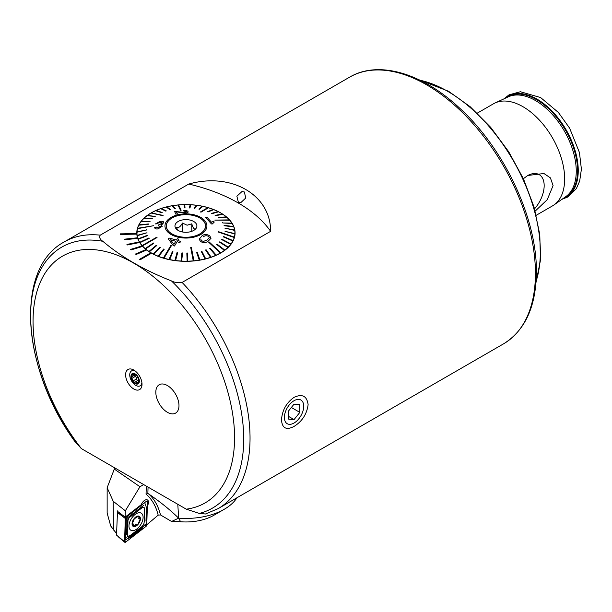 <?xml version="1.0" encoding="UTF-8"?>
<svg xmlns="http://www.w3.org/2000/svg" width="612" height="612" viewBox="0 0 612 612"><rect width="100%" height="100%" fill="white"/><g stroke="black" fill="none" stroke-linecap="round" stroke-linejoin="round"><path stroke-width="0.92" d="M133.814 389.01A11.605 6.701 60 0 1 125.743 376.587A11.605 6.701 60 0 1 130.884 368.982A11.605 6.701 60 0 1 133.814 370.053A11.605 6.701 60 0 1 141.479 387.342A11.605 6.701 60 0 1 133.814 389.01M294.074 397.341C302.229 393.577 306.91 396.002 308.119 404.608C306.91 414.018 302.229 421.286 294.074 426.411C286.385 430.435 282.186 428.293 281.482 419.985C282.193 410.269 286.385 402.719 294.074 397.341M139.253 259.473L139.949 259.878L151.531 253.184A49.136 28.366 180 0 1 151.187 252.986A49.136 28.366 180 0 1 150.843 252.787L139.253 259.473L139.949 259.901L151.531 253.215A49.136 28.366 0 0 0 204.959 259.106A49.136 28.366 0 0 0 235.069 232.95A49.136 28.366 0 0 0 220.68 212.892A49.136 28.366 0 0 0 167.13 206.741A49.136 28.366 0 0 0 136.79 232.95A49.136 28.366 0 0 0 136.805 233.532L120.426 233.861L120.457 234.427L136.836 234.128A49.136 28.366 0 0 0 137.509 237.785L124.634 239.162L124.81 239.743L137.7 238.374A49.136 28.366 0 0 0 139.322 241.931M146.65 249.971A49.136 28.366 180 0 1 146.069 249.52L135.512 254.026L136.101 254.485L146.65 250.002A49.136 28.366 0 0 0 150.82 252.802M142.665 246.376A49.136 28.366 180 0 1 142.206 245.871L130.601 249.39L131.06 249.895L142.665 246.399A49.136 28.366 0 0 0 146.046 249.528M139.658 242.467A49.136 28.366 180 0 1 139.337 241.931L126.944 244.433L127.265 244.968L139.658 242.497A49.136 28.366 0 0 0 142.191 245.879M124.634 239.162L124.81 239.72L137.7 238.374M137.7 238.343A49.136 28.366 180 0 1 137.516 237.785M120.426 233.83L120.457 234.396L136.836 234.128M136.836 234.098A49.136 28.366 180 0 1 136.805 233.532M534.544 208.83A23.998 13.854 120 0 0 544.167 185.612A23.998 13.854 120 0 0 536.709 173.693A23.998 13.854 120 0 0 527.49 175.652M535.179 211.125L547.243 199.688L553.08 185.612L550.418 177.885L543.946 173.51L527.781 175.476L523.398 178.704M477.276 113.144L493.486 103.788A58.966 34.043 60 0 1 495.062 102.969A58.966 34.043 60 0 1 522.969 106.71A58.966 34.043 60 0 1 561.059 157.269A58.966 34.043 60 0 1 553.944 204.966A58.966 34.043 60 0 1 552.452 205.915L536.242 215.279M186.247 509.161A142.504 82.276 -120 0 0 234.572 437.702A142.504 82.276 -120 0 0 133.814 263.175A142.504 82.276 -120 0 0 33.048 321.354A142.504 82.276 -120 0 0 81.373 448.611L186.247 509.161L199.275 513.43L205.471 513.996L218.147 508.626A153.964 88.893 -120 0 0 250.04 438.138A153.964 88.893 -120 0 0 182.108 282.438C178.291 283.111 174.741 282.606 171.467 280.923C144.264 270.236 121.39 257.032 102.847 241.304C99.932 239.407 99.06 237.364 100.223 235.161L188.733 184.059C231.206 172.01 270.779 194.738 270.619 231.336L182.108 282.438M100.223 235.161A153.964 88.893 -120 0 0 64.184 241.947C14.061 268.722 22.17 369.426 74.687 441.26L81.373 448.611M167.397 385.552A16.379 9.455 -120 0 0 159.212 384.734A16.379 9.455 -120 0 0 156.703 397.861A16.379 9.455 -120 0 0 167.397 412.297A16.379 9.455 -120 0 0 175.59 413.108A16.379 9.455 -120 0 0 178.1 399.98A16.379 9.455 -120 0 0 167.397 385.552A16.379 9.455 -120 0 0 159.212 384.734A16.379 9.455 -120 0 0 156.703 397.861A16.379 9.455 -120 0 0 167.397 412.297A16.379 9.455 -120 0 0 175.59 413.108A16.379 9.455 -120 0 0 178.1 399.98A16.379 9.455 -120 0 0 167.397 385.552M244.341 191.961L241.947 191.564L236.882 196.238L238.382 202.289L240.753 202.694L245.756 197.99L244.341 191.961M270.619 231.336A147.415 85.106 0 0 0 188.733 184.059M135.512 254.003L136.101 254.485L146.65 250.002M130.601 249.39L131.06 249.918L142.665 246.399M126.944 244.402L127.265 244.968L139.658 242.497M117.496 510.898L117.466 512.137L117.489 511.318L125.146 517.125L141.28 504.663A5.409 3.006 121.7 0 1 147.492 499.989A5.409 3.006 121.7 0 1 147.354 505.94A5.409 3.006 121.7 0 0 147.492 499.989A5.409 3.006 121.7 0 0 144.792 500.249A5.409 3.006 121.7 0 0 141.28 504.663L126.225 516.291M116.571 533.633L110.703 525.968L107.146 513.101L107.146 487.718L113.212 501.274L125.345 510.798L139.964 486.739L114.306 469.09L115.209 468.149M125.146 517.125L125.345 510.798M113.212 501.274L113.396 530.084M236.905 497.793A54.216 31.304 180 0 1 224.267 509.268L213.84 515.289A39.474 22.789 180 0 1 180.617 521.753A56.419 32.574 0 0 0 171.582 521.47L160.497 514.944L158.187 515.136A96.642 53.81 121.7 0 0 146.046 494.144L146.299 486.096M107.146 487.718L114.306 469.09M177.801 504.288L178.643 518.15L171.582 521.47M224.267 509.268A54.216 31.304 180 0 1 178.643 518.15L180.617 521.753M143.69 484.589L139.964 486.739M146.773 524.79L158.187 515.136M148.058 487.114L147.859 493.54L148.464 493.8C160.482 502.054 170.541 510.178 178.627 518.15M147.859 493.54L146.046 494.144M126.21 516.88L125.521 539.271L126.187 539.524L146.268 524.01M128.964 525.777A9.991 5.562 121.7 0 0 130.777 530.199A9.991 5.562 121.7 0 0 138.45 527.59A9.991 5.562 121.7 0 0 143.093 517.614A9.991 5.562 121.7 0 0 141.28 513.193A9.991 5.562 121.7 0 0 133.607 515.801A9.991 5.562 121.7 0 0 128.964 525.777M142.114 526.274A3.274 1.821 121.7 0 0 144.111 522.579L144.531 508.909A3.274 1.821 121.7 0 0 141.892 507.891L129.943 517.125A3.274 1.821 121.7 0 0 127.954 520.812L127.533 534.483A3.274 1.821 121.7 0 0 130.172 535.5L141.862 526.649L143.69 524.507L144.111 522.579M145.97 526.419A1.308 0.727 121.7 0 0 146.765 524.943L147.484 501.672A1.308 0.727 121.7 0 0 147.194 501.067A1.308 0.727 121.7 0 0 146.429 501.266L126.095 516.972A1.308 0.727 121.7 0 0 125.292 518.448L124.58 541.719A1.308 0.727 121.7 0 0 124.764 542.263A1.308 0.727 121.7 0 0 125.636 542.125L145.97 526.419L145.304 525.142L146.765 524.943M117.466 512.137L116.525 535.118L124.58 541.719L124.97 540.855L125.636 542.125M117.229 512.313L125.292 518.448L126.095 516.972L125.636 516.742M125.292 539.126L124.97 540.855M125.292 539.011L125.69 517.584M125.82 517.591L141.25 505.451M144.769 524.889L142.091 528.301L130.142 537.527L126.921 538.958M144.914 503.24L146.398 507.432L145.977 521.103M126.569 537.237L130.172 535.5M143.889 505.168L127.135 518.127L127.036 520.942L127.954 520.812M132.353 523.566L132.835 524.017L132.353 523.566L134.326 518.731A5.485 3.052 121.7 0 0 132.353 523.566A5.485 3.052 121.7 0 0 134.181 526.251L135.956 524.369L137.034 524.346M134.502 518.525A5.485 3.052 121.7 0 1 136.369 516.926A5.485 3.052 121.7 0 1 138.167 516.383L134.326 518.731M132.062 523.727A5.898 3.282 121.7 0 0 136.086 526.052A5.898 3.282 121.7 0 0 140.4 518.915A5.898 3.282 121.7 0 0 136.377 516.597A5.898 3.282 121.7 0 0 132.062 523.727M135.275 518.188L134.785 518.272M138.167 516.383L138.404 516.406A5.485 3.052 121.7 0 1 140.117 518.915L140.102 519.236A5.485 3.052 121.7 0 1 138.151 523.895L137.975 524.101A5.485 3.052 121.7 0 1 134.181 526.251L132.835 524.017L133.393 524.002M138.534 517.132L138.404 516.406L140.117 518.915L138.717 518.402M138.151 523.895L140.102 519.236M137.027 524.346L137.975 524.101M203.283 236.859L203.345 236.829C204.913 235.536 206.718 235.429 208.746 236.515C206.711 235.406 204.913 235.513 203.345 236.798L203.283 236.859M200.43 241.358L199.252 239.162L202.159 235.697C204.492 234.021 207.047 234.105 209.817 235.949L210.995 238.305L208.034 241.25C205.731 243.01 203.199 243.048 200.43 241.358L200.43 241.388C203.169 243.071 205.701 243.041 208.034 241.273L210.995 238.336M200.889 239.437L201.516 240.677L203.383 241.411L206.848 240.141L209.358 237.708L208.746 236.515M209.212 241.992L208.746 242.283L220.328 253.008A48.975 28.274 0 0 0 220.565 252.878A48.975 28.274 0 0 0 220.794 252.741L209.212 241.992M136.958 235.276A48.975 28.274 180 0 1 136.958 235.054L136.958 232.912A48.975 28.274 180 0 1 136.973 232.216L146.796 229.921L136.973 232.216M151.072 213.022L162.654 215.646L151.531 212.754A48.975 28.274 0 0 0 151.302 212.892A48.975 28.274 0 0 0 151.072 213.022L151.072 213.053A48.975 28.274 180 0 0 147.469 215.409A48.975 28.274 0 0 0 147.033 215.707L147.033 215.73A48.975 28.274 180 0 0 143.973 218.331M208.746 242.283L220.328 253.039A48.975 28.274 180 0 1 216.204 255.135L210.184 248.189L209.664 248.418L215.692 255.342A48.975 28.274 0 0 0 216.204 255.112M209.664 248.449L215.692 255.372A48.975 28.274 180 0 1 211.14 257.155L206.137 249.803L205.578 249.994L210.582 257.315A48.975 28.274 0 0 0 211.14 257.124M210.582 257.315L210.582 257.346A48.975 28.274 180 0 1 205.678 258.784L201.776 251.111L201.18 251.264L205.081 258.907A48.975 28.274 0 0 0 205.678 258.761M205.081 258.907L205.081 258.937A48.975 28.274 180 0 1 199.91 260.008L197.163 252.098L196.536 252.205L199.282 260.092A48.975 28.274 0 0 0 199.91 259.985M196.536 252.205L199.282 260.115A48.975 28.274 180 0 1 193.912 260.811L191.357 247.378L190.707 247.432L193.27 260.842A48.975 28.274 0 0 0 193.591 260.811A48.975 28.274 0 0 0 193.912 260.781M193.27 260.842L193.27 260.865A48.975 28.274 180 0 1 187.8 261.171L187.486 253.031L186.836 253.039L187.142 261.148A48.975 28.274 0 0 0 187.8 261.14M187.142 261.148L187.142 261.179A48.975 28.274 180 0 1 181.649 261.079L182.575 252.963L181.917 252.924L180.999 261.018A48.975 28.274 0 0 0 181.649 261.049M180.999 261.018L180.999 261.041A48.975 28.274 180 0 1 175.567 260.544L177.71 252.542L177.075 252.458L174.925 260.437A48.975 28.274 0 0 0 175.567 260.521M174.925 260.437L174.925 260.467A48.975 28.274 180 0 1 169.646 259.58L172.982 251.777L169.646 259.58A48.975 28.274 0 0 1 169.034 259.427L169.034 259.45A48.975 28.274 180 0 1 163.993 258.188L171.421 245.672L170.84 245.496L163.404 257.989A48.975 28.274 0 0 0 163.695 258.08A48.975 28.274 0 0 0 163.993 258.165M163.404 257.989L163.404 258.019A48.975 28.274 180 0 1 158.676 256.405L164.2 249.245L163.656 249.03L158.133 256.16A48.975 28.274 0 0 0 158.676 256.374L164.2 249.245M158.133 256.16L158.133 256.191A48.975 28.274 180 0 1 153.788 254.248L160.29 247.523L159.793 247.271L153.298 253.972A48.975 28.274 0 0 0 153.788 254.217M153.298 253.972L153.298 253.995A48.975 28.274 180 0 1 149.412 251.754L156.787 245.534L156.351 245.251L148.976 251.44A48.975 28.274 0 0 0 149.412 251.723M148.976 251.44L148.976 251.471A48.975 28.274 180 0 1 145.61 248.962L153.734 243.308L145.61 248.962M153.734 243.308L153.367 242.995L145.243 248.617A48.975 28.274 0 0 0 145.61 248.931M145.243 248.617L145.243 248.648A48.975 28.274 180 0 1 142.443 245.917L157.039 237.532L156.741 237.196L142.145 245.55A48.975 28.274 0 0 0 142.298 245.718A48.975 28.274 0 0 0 142.443 245.886M142.145 245.55L142.145 245.58A48.975 28.274 180 0 1 139.964 242.666L149.206 238.282L139.964 242.666A48.975 28.274 0 0 1 139.743 242.283L139.743 242.314A48.975 28.274 180 0 1 138.205 239.261L147.798 235.559L147.653 235.192L138.067 238.871A48.975 28.274 0 0 0 138.205 239.238L147.798 235.559M138.067 238.871L138.067 238.894A48.975 28.274 180 0 1 137.203 235.765L146.987 232.759L137.142 235.36A48.975 28.274 0 0 0 137.203 235.735M137.142 235.36L137.142 235.383A48.975 28.274 180 0 1 136.958 232.912M146.796 229.921L136.989 231.81A48.975 28.274 0 0 0 136.973 232.185M136.996 231.81A48.975 28.274 180 0 1 137.509 228.674L153.788 225.69L137.608 228.276A48.975 28.274 0 0 0 137.562 228.46A48.975 28.274 0 0 0 137.509 228.651L153.788 225.69M137.624 228.276A48.975 28.274 180 0 1 138.809 225.208L148.249 224.321L138.809 225.208M148.433 223.954L138.993 224.818A48.975 28.274 0 0 0 138.809 225.178M139.008 224.811A48.975 28.274 180 0 1 140.852 221.858L149.871 221.643L140.852 221.858M150.131 221.292L141.112 221.483A48.975 28.274 0 0 0 140.852 221.827M141.135 221.483A48.975 28.274 180 0 1 143.613 218.683L152.403 218.775L143.613 218.683M152.403 218.775L143.942 218.331A48.975 28.274 0 0 0 143.613 218.652M172.033 217.933A19.653 11.345 180 0 1 193.453 215.478A19.653 11.345 180 0 1 205.586 225.958A19.653 11.345 180 0 1 199.826 233.983A19.653 11.345 180 0 1 178.406 236.439A19.653 11.345 180 0 1 166.273 225.958A19.653 11.345 180 0 1 172.033 217.933M234.251 237.494A48.975 28.274 0 0 0 234.304 237.311A48.975 28.274 0 0 0 234.35 237.119L218.178 231.573L218.071 231.948L234.251 237.525A48.975 28.274 180 0 1 233.05 240.615L223.617 236.569L223.434 236.928L232.866 240.952A48.975 28.274 0 0 0 233.05 240.593M229.714 220.213A48.975 28.274 0 0 0 229.569 220.045A48.975 28.274 0 0 0 229.416 219.876L214.827 220.106L229.714 220.243A48.975 28.274 180 0 1 231.879 223.128M208.455 207.774A48.975 28.274 0 0 0 208.164 207.69A48.975 28.274 0 0 0 207.873 207.606L200.438 211.966L201.019 212.135L208.455 207.805A48.975 28.274 180 0 1 213.152 209.403M178.597 204.928A48.975 28.274 0 0 0 178.268 204.959A48.975 28.274 0 0 0 177.947 204.989L180.509 210.26L181.152 210.199L178.597 204.928A48.975 28.274 180 0 1 184.067 204.66L184.373 207.889L185.031 207.873L184.717 204.615A48.975 28.274 0 0 0 184.067 204.63L184.373 207.858L185.031 207.85M157.001 223.824L155.471 223.923L157.001 223.824L159.9 222.072L162.111 223.089L159.219 224.864L158.141 224.941L158.095 225.736L160.619 226.517L158.21 228.077L156.267 227.029L154.652 227.473C154.79 228.704 155.892 229.186 157.972 228.919L162.234 226.272M154.652 227.45C154.775 228.674 155.884 229.156 157.972 228.888L162.234 226.241L160.887 224.979L163.825 222.47L161.951 224.619M160.619 226.547L158.095 225.706M179.867 242.635L177.09 241.679L174.527 246.001L173.219 245.565L168.399 239.001L173.219 245.588L174.527 246.001L177.09 241.702L179.867 242.666L180.594 241.434L179.867 242.666M177.817 240.485L178.62 239.147L177.817 240.462L180.594 241.434M200.759 234.518A20.969 12.102 180 0 1 171.108 234.518A20.969 12.102 180 0 1 171.108 217.398A20.969 12.102 180 0 1 200.759 217.398A20.969 12.102 180 0 1 200.759 234.518M163.113 215.378L151.072 213.053M147.033 215.707L155.203 216.441L147.033 215.73M146.811 229.546L146.796 229.951M146.987 232.759L137.203 235.765M157.039 237.532L142.443 245.917M156.787 245.534L149.412 251.754M160.29 247.523L153.788 254.248M171.421 245.672L163.993 258.188M177.71 252.542L175.567 260.544M182.575 252.963L181.649 261.079M187.142 261.179L186.836 253.039M193.27 260.865L190.707 247.432M205.081 258.937L201.18 251.264M210.582 257.346L205.578 249.994M199.252 239.185L200.43 241.388M224.428 250.392L216.663 244.471L224.428 250.392A48.975 28.274 180 0 1 220.794 252.771L220.794 252.771M227.916 247.47L219.463 242.138L227.916 247.47A48.975 28.274 180 0 1 224.826 250.094L217.061 244.15L216.663 244.471M232.866 240.952L232.866 240.983A48.975 28.274 180 0 1 231.007 243.966L221.988 239.246L221.728 239.598L230.747 244.287A48.975 28.274 180 0 1 228.253 247.141L219.792 241.786L219.463 242.138M231.007 243.943L231.007 243.966A48.975 28.274 0 0 1 230.747 244.287L221.728 239.598M232.866 240.983L223.434 236.928M234.251 237.525L218.071 231.948M233.799 226.93L224.206 225.729L233.799 226.93A48.975 28.274 180 0 1 234.648 230.035L224.872 228.131L234.717 230.441A48.975 28.274 180 0 1 234.909 232.912A48.975 28.274 180 0 1 234.893 233.608L225.048 231.344L234.87 233.991A48.975 28.274 180 0 1 234.35 237.15L234.35 237.119M234.893 233.585L234.893 233.608A48.975 28.274 0 0 1 234.87 233.96L225.048 231.344M234.717 230.441L224.872 228.131M224.206 225.729L224.061 225.331L224.206 225.729M222.875 222.967L232.124 223.51A48.975 28.274 0 0 0 231.902 223.128L222.875 222.967L232.124 223.487A48.975 28.274 180 0 1 233.639 226.532M222.875 222.998L222.653 222.607M229.714 220.243L214.827 220.106M226.624 217.176L218.492 217.926L226.624 217.176A48.975 28.274 180 0 1 229.393 219.876M222.883 214.353L215.516 215.669L222.883 214.353A48.975 28.274 180 0 1 226.218 216.839M215.516 215.669L215.08 215.355L215.516 215.669M218.56 211.828L212.066 213.642L218.56 211.828A48.975 28.274 180 0 1 222.416 214.047M212.066 213.642L211.576 213.366L212.066 213.642M213.726 209.633L208.202 211.882L213.726 209.633A48.975 28.274 180 0 1 218.033 211.561M208.202 211.882L207.667 211.645L208.202 211.882M208.455 207.805L201.019 212.165L200.438 211.989M199.497 209.243L202.832 206.374A48.975 28.274 0 0 0 202.212 206.221L198.885 209.113L199.497 209.243L202.832 206.374A48.975 28.274 180 0 1 207.843 207.621M199.497 209.273L198.885 209.113M196.934 205.334A48.975 28.274 0 0 0 196.291 205.25L194.149 208.348L194.792 208.432L196.934 205.357A48.975 28.274 180 0 1 202.19 206.236M196.934 205.357L194.792 208.455L194.149 208.348M190.868 204.752A48.975 28.274 0 0 0 190.217 204.714L189.292 207.927L189.942 207.965L190.868 204.783A48.975 28.274 180 0 1 196.276 205.272M190.868 204.783L189.942 207.988L189.292 207.927M184.725 204.645A48.975 28.274 180 0 1 190.202 204.745M181.152 210.199L180.509 210.291L177.947 205.012A48.975 28.274 180 0 0 172.607 205.701M175.323 208.684L172.584 205.678A48.975 28.274 0 0 0 171.957 205.785L174.695 208.822L175.323 208.684L174.695 208.822L171.957 205.816A48.975 28.274 180 0 0 166.808 206.879M170.687 209.625L166.785 206.864A48.975 28.274 0 0 0 166.181 207.009L170.082 209.778L170.687 209.625L170.082 209.809L166.181 207.04A48.975 28.274 180 0 0 161.316 208.47A48.975 28.274 0 0 0 160.719 208.646L165.722 211.086L160.719 208.669A48.975 28.274 180 0 0 156.213 210.436M166.288 210.895L165.722 211.117L166.288 210.895L161.285 208.455M162.195 212.471L156.175 210.429A48.975 28.274 0 0 0 155.655 210.658L162.195 212.471L161.675 212.731L155.655 210.689A48.975 28.274 180 0 0 151.569 212.762M174.527 211.324L175.866 214.169L177.373 213.909L175.866 214.139L174.527 211.324L184.916 212.571L186.752 211.66L183.799 210.987L183.699 210.452C186.201 210.413 187.655 210.803 188.052 211.622L188.129 211.951M183.699 210.452L183.799 211.018L186.79 211.828M176.378 211.867L185.138 213.129C187.44 212.915 188.412 212.418 188.052 211.653C188.419 212.387 187.448 212.884 185.138 213.098L176.378 211.836L177.373 213.909M212.372 223.946L214.246 222.057L212.372 223.916L211.454 223.938L212.372 223.916M205.517 217.214L211.454 223.961L205.517 217.214L206.94 217.176L211.561 222.286L213.542 221.2L214.246 222.057M172.982 251.777L172.362 251.647L169.034 259.427M149.206 238.282L148.984 237.923L139.743 242.283M155.203 216.441L147.438 215.409M213.726 209.602A48.975 28.274 0 0 0 213.19 209.396L207.667 211.645M226.624 217.145A48.975 28.274 0 0 0 226.249 216.832L218.124 217.581M222.883 214.33A48.975 28.274 0 0 0 222.447 214.047L215.08 215.355M218.56 211.798A48.975 28.274 0 0 0 218.071 211.553L211.576 213.366M233.799 226.899A48.975 28.274 0 0 0 233.654 226.532L224.061 225.331M224.826 250.063L224.826 250.094A48.975 28.274 0 0 1 224.428 250.362M234.909 232.912L234.909 235.054A48.975 28.274 180 0 1 234.901 235.276M163.771 222.845L163.771 222.822C163.855 221.498 162.631 221.016 160.099 221.368L155.471 223.923M157.001 223.793L159.9 222.072M159.9 222.041L162.149 222.822M168.399 239.001L168.989 238.014L176.508 240.034L177.312 238.695L178.62 239.124M170.557 239.766L173.93 244.364L175.782 241.258L170.557 239.766M170.557 239.797L175.782 241.281M183.126 237.142A19.576 11.299 0 0 0 205.502 225.958A19.576 11.299 0 0 0 188.741 214.774A19.576 11.299 0 0 0 166.357 225.958A19.576 11.299 0 0 0 183.126 237.142M177.488 230.005L176.57 227.32C178.52 228.184 180.471 226.754 182.43 223.036L187.104 225.216L191.785 223.816C192.948 227.794 194.119 229.477 195.289 228.888M187.509 219.685A10.978 6.334 0 0 0 177.174 222.141A10.978 6.334 0 0 0 175.912 228.544A10.978 6.334 0 0 0 184.357 232.231A10.978 6.334 0 0 0 195.947 228.544A10.978 6.334 0 0 0 187.509 219.685M182.43 231.963L182.43 223.036M191.785 231.321L191.785 223.816M139.039 380.404A1.92 1.109 -120 0 0 138.825 380.289A1.92 1.109 -120 0 0 138.052 380.289A1.92 1.109 -120 0 0 137.899 380.412M136.499 375.294L134.977 375.202L132.712 373.856A5.485 3.167 -120 0 0 131.335 377.153L133.737 382.064L135.772 382.056L137.654 383.617A5.485 3.167 -120 0 0 139.039 380.496L139 380.151A5.485 3.167 -120 0 0 136.759 375.561L136.499 375.294A5.485 3.167 -120 0 0 134.64 373.993A5.485 3.167 -120 0 0 132.873 373.81L131.335 377.153A5.485 3.167 -120 0 0 133.737 382.064A5.485 3.167 -120 0 0 137.501 383.67L139.039 380.496L138.243 381.001L139.039 380.542M136.246 375.118L134.977 375.202M135.329 371.094A8.599 4.965 -120 0 0 134.969 370.926A8.599 4.965 -120 0 0 131.519 370.926A8.599 4.965 -120 0 0 129.798 375.875A8.599 4.965 -120 0 0 136.667 385.812A8.599 4.965 -120 0 0 140.117 385.82A8.599 4.965 -120 0 0 141.877 382.439M131.052 377.03A5.898 3.404 -120 0 0 135.765 383.846A5.898 3.404 -120 0 0 139.306 380.45A5.898 3.404 -120 0 0 134.594 373.634A5.898 3.404 -120 0 0 131.052 377.03M133.424 369.839A8.599 4.965 -120 0 0 133.194 369.954L131.519 370.926M139 380.151L136.759 375.561M134.64 375.026L131.335 377.153M134.64 382.309L138.052 380.289M140.117 385.82L141.793 384.849A8.599 4.965 -120 0 0 142.007 384.711M137.639 380.526A1.094 0.635 60 0 1 136.82 380.006A1.094 0.635 60 0 1 136.499 378.95A1.92 1.109 -120 0 0 135.283 376.449A1.094 0.635 60 0 1 134.579 375.064M294.051 400.699A13.671 7.887 120 0 0 284.389 417.438A13.671 7.887 120 0 0 294.051 423.022A13.671 7.887 120 0 0 303.713 406.284A13.671 7.887 120 0 0 294.051 400.699M288.26 411.341L288.26 419.067L294.051 419.58L299.842 412.381L299.842 404.654L294.051 404.142L288.26 411.341M291.366 407.485L299.842 412.381M288.26 416.237L294.051 419.58M505.504 98.134A58.01 33.492 60 0 1 536.548 99.649A58.01 33.492 60 0 1 574.989 152.694A58.01 33.492 60 0 1 563.354 198.342M535.431 273.365A153.964 88.893 -120 0 0 468.226 118.422A153.964 88.893 -120 0 0 349.582 77.173C378.369 60.068 422.127 72.989 459.528 108.041C504.25 148.609 537.076 218.461 536.395 272.034C536.074 306.52 525.119 330.457 503.546 343.852A153.964 88.893 -120 0 0 535.431 273.365M419.901 80.21A131.037 75.651 60 0 1 447.686 91.326A131.037 75.651 60 0 1 536.074 281.436M495.062 102.969L508.197 96.887A57.666 33.293 60 0 1 535.485 100.544A57.666 33.293 60 0 1 572.733 149.986A57.666 33.293 60 0 1 565.779 196.628L553.944 204.966M504.533 98.586A58.362 33.698 60 0 1 536.984 99.106A58.362 33.698 60 0 1 575.984 153.704A58.362 33.698 60 0 1 562.482 198.954M199.275 513.43A150.69 87.003 -120 0 0 243.714 439.118A150.69 87.003 -120 0 0 171.467 280.923M102.847 241.304A150.69 87.003 -120 0 0 30.6 316.083A150.69 87.003 -120 0 0 75.039 441.703M148.464 493.8A98.28 54.728 -58.3 0 1 160.497 514.944M118.682 513.254L121.796 514.822M147.484 501.672L146.023 501.878L146.429 501.266M129.92 535.883L141.862 526.649M127.036 520.942L126.615 534.613L127.533 534.483M129.53 516.329L129.943 517.125M141.479 507.096L141.892 507.891M144.356 522.036L144.531 508.909M142.091 528.301A2.295 1.063 52.3 0 1 141.777 527.475M130.142 537.527L129.836 536.709M124.993 535.546A2.295 1.369 -178.2 0 1 125.651 534.911M125.414 521.875L126.072 521.24M137.853 382.378L136.706 383.043M133.653 374.146L132.651 374.728M136.499 378.95L133.347 380.771M135.283 376.449L132.131 378.27M536.005 282.476L540.472 260.222L539.784 234.587L534.008 206.955L523.459 178.842L508.74 151.799L490.656 127.311L470.207 106.748L448.504 91.242L418.96 79.751M561.931 199.336L567.974 196.919L576.351 188.634L579.679 181.06L581.4 169.203L579.449 152.541L569.627 128.176L558.389 112.455L540.618 97.56L520.407 91.731L509.046 94.845L503.921 98.869M349.582 77.173L64.184 241.947M503.546 343.852L218.147 508.626M117.963 536.525L124.764 542.263M205.502 226.991L205.502 225.958M166.357 226.991L166.357 225.958"/></g></svg>
